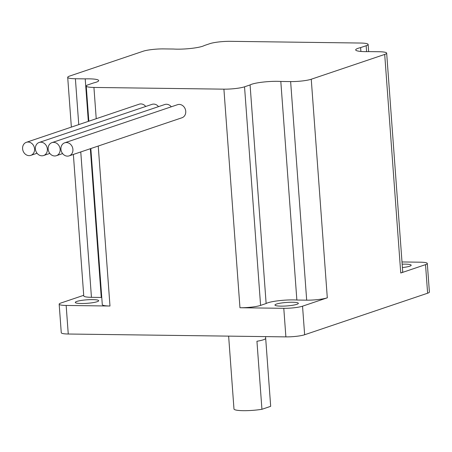 <?xml version="1.0" encoding="UTF-8"?>
<svg xmlns="http://www.w3.org/2000/svg" width="452" height="452" viewBox="0 0 452 452"><rect width="100%" height="100%" fill="white"/><g stroke="black" fill="none" stroke-linecap="round" stroke-linejoin="round"><path stroke-width="0.68" d="M34.578 148.911A6.899 5.899 -108.7 0 0 26.38 142.301A6.899 5.899 -108.7 0 0 22.6 148.753A6.899 5.899 -108.7 0 0 30.798 155.369A6.899 5.899 -108.7 0 0 34.578 148.911M145.73 106.469A6.899 5.899 -108.7 0 0 139.21 104.186L26.38 142.301M72.913 149.42A6.899 5.899 -108.7 0 0 64.715 142.804A6.899 5.899 -108.7 0 0 60.935 149.262A6.899 5.899 -108.7 0 0 69.133 155.872A6.899 5.899 -108.7 0 0 72.913 149.42M69.133 155.872L181.964 117.763A6.899 5.899 -108.7 0 0 185.744 111.305A6.899 5.899 -108.7 0 0 177.546 104.689L64.715 142.804M60.139 149.25A6.899 5.899 -108.7 0 0 51.94 142.634A6.899 5.899 -108.7 0 0 48.155 149.092A6.899 5.899 -108.7 0 0 56.353 155.708A6.899 5.899 -108.7 0 0 60.139 149.25M171.291 106.802A6.899 5.899 -108.7 0 0 164.771 104.519L51.94 142.634M47.358 149.081A6.899 5.899 -108.7 0 0 39.16 142.465A6.899 5.899 -108.7 0 0 35.38 148.923A6.899 5.899 -108.7 0 0 43.578 155.539A6.899 5.899 -108.7 0 0 47.358 149.081M158.511 106.638A6.899 5.899 -108.7 0 0 151.991 104.355L39.16 142.465M92.745 299.619A11.729 1.751 -4.2 0 0 81.038 300.478A11.729 1.751 -4.2 0 0 75.292 302.422A11.729 1.751 -4.2 0 0 81.236 303.507A11.729 1.751 -4.2 0 0 92.937 302.654A11.729 1.751 -4.2 0 0 98.683 300.704A11.729 1.751 -4.2 0 0 92.745 299.619M292.404 302.247A11.729 1.751 -4.2 0 0 280.703 303.106A11.729 1.751 -4.2 0 0 274.957 305.049A11.729 1.751 -4.2 0 0 280.895 306.134A11.729 1.751 -4.2 0 0 292.602 305.281A11.729 1.751 -4.2 0 0 298.348 303.332A11.729 1.751 -4.2 0 0 292.404 302.247M402.41 267.573A11.729 1.751 -4.2 0 0 411.179 265.222A11.729 1.751 -4.2 0 0 405.235 264.137A11.729 1.751 -4.2 0 0 402.161 264.177M366.6 51.647L366.165 45.725L360.617 47.601A18.854 2.819 -4.2 0 0 355.684 49.895A18.854 2.819 -4.2 0 0 365.239 51.635A18.854 2.819 -4.2 0 0 369.16 51.607L378.974 51.737A15.176 2.271 -4.2 0 1 386.663 53.138A15.176 2.271 -4.2 0 1 384.703 54.426L311.253 79.236L327.304 297.817A15.176 2.271 175.8 0 1 306.682 300.162L296.862 300.032L280.811 81.45A18.854 2.819 -4.2 0 0 250.08 84.936L244.538 86.812L260.589 305.394A15.176 2.271 175.8 0 1 239.961 307.739L283.788 308.315A13.797 2.062 -4.2 0 0 302.541 306.185L327.304 297.817M71.359 127.108L67.704 77.343A15.176 2.271 -4.2 0 1 69.664 76.055L143.114 51.245A15.176 2.271 -4.2 0 1 163.737 48.901L173.551 49.031A18.854 2.819 -4.2 0 0 176.998 49.161A18.854 2.819 -4.2 0 0 204.281 45.545L209.83 43.669A15.176 2.271 -4.2 0 1 230.452 41.324L360.436 43.036A15.176 2.271 -4.2 0 1 368.126 44.443A15.176 2.271 -4.2 0 1 366.165 45.725M270.663 406.224A18.396 2.752 175.8 0 1 270.675 406.275A18.396 2.752 175.8 0 1 270.675 406.331L265.68 338.311A18.396 2.752 175.8 0 1 256.939 341.26L261.934 409.286A18.396 2.752 175.8 0 1 243.3 410.676A18.396 2.752 175.8 0 1 233.978 408.97L228.633 336.13M88.332 121.373L85.208 78.874A18.854 2.819 -4.2 0 1 98.677 80.586A18.854 2.819 -4.2 0 1 93.745 82.88L88.202 84.756A15.176 2.271 -4.2 0 0 86.242 86.038A15.176 2.271 -4.2 0 0 93.931 87.445L223.909 89.157A15.176 2.271 -4.2 0 0 244.538 86.812M83.71 295.314L60.947 303.004A13.797 2.062 -4.2 0 0 59.167 304.173A13.797 2.062 -4.2 0 0 66.156 305.45L109.983 306.027A15.176 2.271 175.8 0 1 102.293 304.62L90.835 148.544M59.167 304.173L61.269 332.74A13.797 2.062 -4.2 0 0 68.258 334.017L285.884 336.881A13.797 2.062 -4.2 0 0 304.637 334.751L427.62 293.212A13.797 2.062 -4.2 0 0 429.4 292.043L427.304 263.471A13.797 2.062 -4.2 0 0 420.315 262.194L401.997 261.957M386.663 53.138L402.715 271.72A15.176 2.271 175.8 0 1 400.754 273.008L425.524 264.64A13.797 2.062 -4.2 0 0 427.304 263.471M67.704 77.343A15.176 2.271 -4.2 0 0 75.394 78.744L78.761 124.605M85.208 78.874L75.394 78.744M306.682 300.162L290.63 81.58L280.811 81.45M290.63 81.58A15.176 2.271 -4.2 0 0 311.253 79.236M261.934 409.286L270.675 406.331M296.862 300.032A18.854 2.819 -4.2 0 0 266.132 303.518L260.589 305.394M266.132 303.518L250.08 84.936M101.768 297.444A18.854 2.819 -4.2 0 0 101.259 297.456L91.445 297.326A15.176 2.271 175.8 0 1 83.756 295.924L73.365 154.443M101.259 297.456L90.338 148.714M360.899 51.443L360.617 47.601M93.931 87.445L96.225 118.706M98.237 146.041L109.983 306.027M66.156 305.45L68.258 334.017M283.788 308.315L285.884 336.881M239.961 307.739L223.909 89.157M425.524 264.64L427.62 293.212M302.541 306.185L304.637 334.751M400.754 273.008L384.703 54.426M80.767 151.945L91.445 297.326M270.675 406.275L265.556 336.616M368.651 51.618L368.126 44.443M88.824 121.204L86.242 86.038M43.578 155.539L49.833 153.426M56.353 155.708L62.613 153.595M30.798 155.369L37.053 153.256"/></g></svg>
